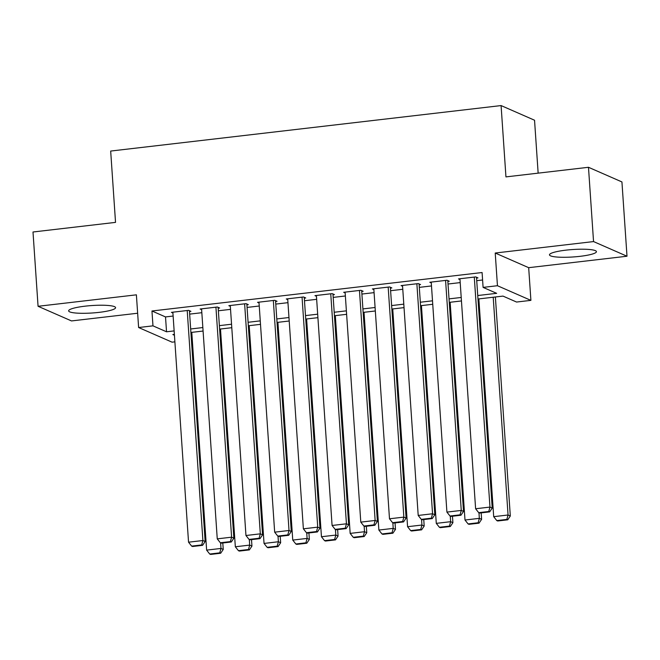 <?xml version="1.0" encoding="UTF-8"?>
<svg xmlns="http://www.w3.org/2000/svg" width="660" height="660" viewBox="0 0 660 660"><rect width="100%" height="100%" fill="white"/><g stroke="black" fill="none" stroke-linecap="round" stroke-linejoin="round"><path stroke-width="0.99" d="M99.165 312.353A23.529 3.721 176.1 0 0 115.582 307.667A23.529 3.721 176.1 0 0 85.057 306.174A23.529 3.721 176.1 0 0 68.64 310.868A23.529 3.721 176.1 0 0 99.165 312.353M580.008 256.336A23.529 3.721 176.1 0 0 596.426 251.65A23.529 3.721 176.1 0 0 565.9 250.157A23.529 3.721 176.1 0 0 549.483 254.851A23.529 3.721 176.1 0 0 580.008 256.336M174.883 341.847L172.07 342.169L138.617 327.525L152.971 325.85L166.535 331.79L174.141 330.899M538.147 173.151L534.542 120.227L501.088 105.575L110.674 151.057L115.533 222.379L33 231.998L38.066 306.289L71.519 320.933L137.643 313.236M501.088 105.575L505.948 176.896L588.481 167.285L621.934 181.937L627 256.228L593.546 241.576L495.223 253.027L497.45 285.722L530.904 300.366L516.557 302.041L502.994 296.101L477.98 299.013M495.223 253.027L528.677 267.679L627 256.228M528.677 267.679L530.904 300.366M588.481 167.285L593.546 241.576M189.478 311.503L190.913 311.338L188.653 310.349L171.427 312.353L172.92 313.013M218.188 308.162L219.623 307.997L217.363 307.007L200.137 309.012L201.63 309.664M246.889 304.821L248.325 304.648L246.064 303.658L228.847 305.671L230.332 306.322M275.599 301.471L277.035 301.307L274.774 300.316L257.548 302.321L259.042 302.973M304.31 298.13L305.745 297.965L303.484 296.975L286.259 298.98L287.752 299.632M333.011 294.789L334.447 294.616L332.186 293.626L314.96 295.639L316.453 296.29M361.721 291.439L363.157 291.274L360.896 290.284L343.67 292.289L345.163 292.941M390.431 288.098L391.858 287.933L389.598 286.943L372.38 288.948L373.865 289.6M419.133 284.757L420.568 284.584L418.308 283.594L401.082 285.607L402.575 286.259M447.843 281.408L449.279 281.242L447.018 280.252L429.792 282.257L431.285 282.909M477.741 295.531L496.658 293.329L483.095 287.389L482.089 272.53L151.957 310.992L165.52 316.932L173.126 316.041M189.659 314.119L201.836 312.7M218.361 310.777L230.538 309.358M247.071 307.428L259.248 306.009M275.781 304.087L287.958 302.668M304.483 300.737L316.66 299.326M333.193 297.396L345.37 295.977M361.894 294.055L374.08 292.636M390.604 290.705L402.781 289.286M419.314 287.364L431.491 285.945M448.016 284.023L460.193 282.604M476.726 280.673L482.592 279.988M476.545 278.066L477.98 277.901L475.72 276.911L458.502 278.916L459.987 279.568M138.617 327.525L136.389 294.83L38.066 306.289M151.957 310.992L152.971 325.85M483.095 287.389L497.45 285.722M174.38 334.381L172.862 334.562L174.438 335.247M461.447 300.943L449.27 302.363M432.737 304.285L420.56 305.704M404.036 307.626L391.858 309.045M375.325 310.975L363.149 312.394M346.615 314.317L334.438 315.736M317.914 317.658L305.737 319.077M289.204 321.007L277.027 322.426M260.502 324.349L248.317 325.768M231.792 327.698L219.615 329.117M203.082 331.039L190.905 332.459M190.666 328.977L202.843 327.558M219.376 325.636L231.553 324.217M248.086 322.286L260.263 320.867M276.787 318.945L288.964 317.526M305.498 315.596L317.674 314.185M334.207 312.254L346.385 310.835M362.909 308.913L375.086 307.494M391.619 305.563L403.796 304.144M420.321 302.222L432.506 300.803M449.031 298.881L461.208 297.462M165.52 316.932L166.535 331.79M474.284 277.076L489.967 507.086L492.228 508.076L476.495 277.241M459.938 278.751L475.612 508.753L489.967 507.086L488.755 511.492L478.706 512.663L479.614 513.059L489.662 511.888L488.755 511.492M492.228 508.076L489.662 511.888M478.706 512.663L475.612 508.753M493.21 297.239L508.052 514.998L493.696 516.673L478.855 298.914M506.839 519.412L496.79 520.583L497.698 520.979L507.746 519.808L506.839 519.412L508.052 514.998L510.312 515.988L495.38 296.992M493.696 516.673L496.79 520.583M507.746 519.808L510.312 515.988M445.582 280.417L461.257 510.428L463.518 511.417L447.785 280.591M431.228 282.092L446.911 512.102L461.257 510.428L460.053 514.841L450.005 516.013L450.904 516.409L460.952 515.237L460.053 514.841M463.518 511.417L460.952 515.237M450.005 516.013L446.911 512.102M416.873 283.767L432.556 513.769L434.816 514.759L419.075 283.932M402.517 285.433L418.201 515.443L432.556 513.769L431.343 518.183L421.294 519.354L422.202 519.75L432.251 518.578L431.343 518.183M434.816 514.759L432.251 518.578M421.294 519.354L418.201 515.443M388.171 287.108L403.846 517.118L406.106 518.108L390.373 287.273M373.816 288.783L389.491 518.785L403.846 517.118L402.633 521.524L392.584 522.695L393.492 523.091L403.54 521.92L402.633 521.524M406.106 518.108L403.54 521.92M392.584 522.695L389.491 518.785M359.461 290.45L375.144 520.459L377.404 521.449L361.663 290.623M345.106 292.124L360.789 522.134L375.144 520.459L373.931 524.873L363.883 526.045L364.782 526.441L374.83 525.269L373.931 524.873M377.404 521.449L374.83 525.269M363.883 526.045L360.789 522.134M478.962 512.779L479.341 518.347L464.995 520.022L450.145 302.255M478.137 522.761L468.088 523.924L468.988 524.32L479.036 523.157L478.137 522.761L479.341 518.347L481.602 519.337L481.165 512.878M464.995 520.022L468.088 523.924M479.036 523.157L481.602 519.337M450.26 516.12L450.64 521.689L436.285 523.363L421.435 305.605M449.427 526.102L439.379 527.274L440.286 527.67L450.326 526.498L449.427 526.102L450.64 521.689L452.9 522.679L452.455 516.227M436.285 523.363L439.379 527.274M450.326 526.498L452.9 522.679M421.55 519.461L421.93 525.038L407.575 526.705L392.733 308.946M420.717 529.444L410.668 530.615L411.576 531.011L421.624 529.84L420.717 529.444L421.93 525.038L424.19 526.028L423.753 519.568M407.575 526.705L410.668 530.615M421.624 529.84L424.19 526.028M392.84 522.811L393.22 528.38L378.873 530.054L364.023 312.287M392.015 532.793L381.967 533.957L382.866 534.352L392.914 533.189L392.015 532.793L393.22 528.38L395.48 529.369L395.043 522.91M378.873 530.054L381.967 533.957M392.914 533.189L395.48 529.369M330.751 293.799L346.434 523.801L348.695 524.791L332.953 293.964M316.396 295.465L332.079 525.476L346.434 523.801L345.221 528.214L335.173 529.386L336.08 529.782L346.129 528.611L345.221 528.214M348.695 524.791L346.129 528.611M335.173 529.386L332.079 525.476M364.138 526.152L364.518 531.721L350.163 533.395L335.321 315.637M363.305 536.135L353.257 537.306L354.164 537.702L364.213 536.53L363.305 536.135L364.518 531.721L366.778 532.711L366.333 526.259M350.163 533.395L353.257 537.306M364.213 536.53L366.778 532.711M302.049 297.14L317.724 527.15L319.984 528.14L304.252 297.313M287.694 298.815L303.369 528.817L317.724 527.15L316.511 531.556L306.471 532.727L307.37 533.123L317.419 531.952L316.511 531.556M319.984 528.14L317.419 531.952M306.471 532.727L303.369 528.817M335.428 529.501L335.808 535.07L321.453 536.737L306.611 318.978M334.595 539.476L324.547 540.647L325.454 541.043L335.503 539.872L334.595 539.476L335.808 535.07L338.068 536.06L337.631 529.601M321.453 536.737L324.547 540.647M335.503 539.872L338.068 536.06M273.339 300.481L289.022 530.491L291.283 531.481L275.542 300.655M258.984 302.156L274.667 532.166L289.022 530.491L287.81 534.905L277.761 536.077L278.66 536.473L288.709 535.301L287.81 534.905M291.283 531.481L288.709 535.301M277.761 536.077L274.667 532.166M306.727 532.843L307.106 538.411L292.751 540.086L277.901 322.319M305.893 542.825L295.845 543.997L296.744 544.393L306.793 543.221L305.893 542.825L307.106 538.411L309.367 539.402L308.921 532.942M292.751 540.086L295.845 543.997M306.793 543.221L309.367 539.402M244.629 303.831L260.312 533.841L262.573 534.831L246.84 303.996M230.274 305.498L245.957 535.507L260.312 533.841L259.099 538.246L249.051 539.418L249.959 539.814L260.007 538.642L259.099 538.246M262.573 534.831L260.007 538.642M249.051 539.418L245.957 535.507M278.017 536.184L278.396 541.753L264.041 543.428L249.2 325.669M277.183 546.166L267.135 547.338L268.042 547.734L278.091 546.562L277.183 546.166L278.396 541.753L280.657 542.743L280.219 536.291M264.041 543.428L267.135 547.338M278.091 546.562L280.657 542.743M215.927 307.172L231.602 537.182L233.863 538.172L218.13 307.346M201.572 308.847L217.255 538.857L231.602 537.182L230.389 541.596L220.349 542.759L221.249 543.155L231.297 541.992L230.389 541.596M233.863 538.172L231.297 541.992M220.349 542.759L217.255 538.857M249.307 539.534L249.686 545.102L235.331 546.769L220.489 329.01M248.474 549.508L238.433 550.679L239.333 551.075L249.381 549.904L248.474 549.508L249.686 545.102L251.947 546.092L251.51 539.632M235.331 546.769L238.433 550.679M249.381 549.904L251.947 546.092M187.217 310.513L202.9 540.523L205.161 541.514L189.42 310.687M172.862 312.188L188.545 542.198L202.9 540.523L201.688 544.937L191.639 546.109L192.547 546.505L202.587 545.333L201.688 544.937M205.161 541.514L202.587 545.333M191.639 546.109L188.545 542.198M220.605 542.875L220.984 548.443L206.63 550.118L191.779 332.359M219.772 552.857L209.723 554.029L210.631 554.425L220.671 553.253L219.772 552.857L220.984 548.443L223.245 549.433L222.799 542.982M206.63 550.118L209.723 554.029M220.671 553.253L223.245 549.433"/></g></svg>
